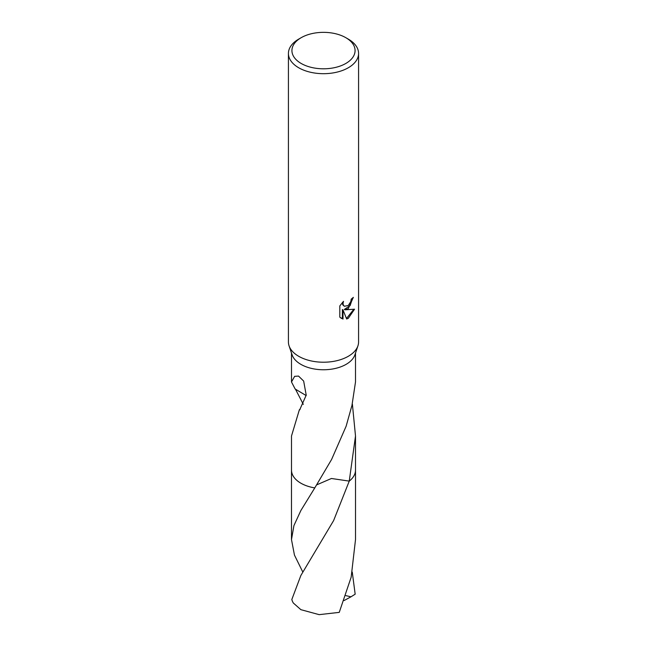 <?xml version="1.0" encoding="UTF-8"?>
<svg xmlns="http://www.w3.org/2000/svg" width="647" height="647" viewBox="0 0 647 647"><rect width="100%" height="100%" fill="white"/><g stroke="black" fill="none" stroke-linecap="round" stroke-linejoin="round"><path stroke-width="0.97" d="M345.822 37.688L348.304 39.119A35.075 20.251 180 0 1 358.575 53.442L358.575 341.972A35.075 20.251 180 0 1 357.937 345.83A35.075 20.251 180 0 1 348.304 356.287A35.075 20.251 180 0 1 313.237 361.333A35.075 20.251 180 0 1 289.063 345.83A35.075 20.251 180 0 1 288.425 341.972L288.425 53.442A35.075 20.251 180 0 1 298.696 39.119L301.178 37.688A31.566 18.221 180 0 1 345.822 37.688A31.566 18.221 180 0 1 345.822 63.463A31.566 18.221 180 0 1 301.178 63.463A31.566 18.221 180 0 1 301.178 37.688L298.696 39.119M357.937 345.83L354.92 354.799A32.002 18.48 180 0 1 346.129 364.342A32.002 18.48 180 0 1 314.135 368.952A32.002 18.48 180 0 1 292.08 354.799L289.063 345.83M348.304 308.554L344.94 309.824L354.548 309.209L348.304 318.3L346.655 318.995L343.015 309.921L343.015 319.076L339.812 317.192L339.812 305.902L343.5 301.332L342.999 303.572L343.363 305.182L344.366 306.257L348.304 305.521L350.836 301.478L351.208 299.132A35.075 20.251 0 0 0 353.343 297.353L348.304 308.554M358.575 53.442A35.075 20.251 180 0 1 348.304 67.757A35.075 20.251 180 0 1 310.075 72.149A35.075 20.251 180 0 1 288.425 53.442M303.314 404.359L295.412 389.082M306.16 395.56L295.153 389.009L291.498 381.973L294.644 376.328L298.542 376.085L303.661 381.075L306.217 395.139L299.658 409.931A32.002 18.48 180 0 1 299.375 409.737L291.498 436.005L291.498 470.118A32.002 18.48 180 0 0 314.782 487.903L331.612 459.435L346.129 426.227L351.693 406.332A32.002 18.48 0 0 0 351.847 406.162L355.502 381.973L355.502 353.052M352.672 297.96L350.108 305.61L344.317 309.46L344.94 309.824M344.366 306.257L342.732 304.818L342.433 302.432M341.009 318.195L342.384 318.712L342.384 309.557L343.015 309.921M346.46 318.502L353.723 309.412M342.384 318.712L343.015 319.076M352.397 404.205L355.502 436.005L349.251 481.109L331.426 478.489L316.707 484.862M302.82 572.077L294.45 555.086L291.49 539.582L293.924 525.607L300.863 510.532L314.782 487.903A32.01 18.48 180 0 1 291.498 469.819M355.502 436.005L355.502 470.118A32.002 18.48 180 0 1 349.251 481.093M355.502 469.819A32.01 18.48 180 0 1 349.251 481.109L333.626 520.56L300.863 575.49L291.829 599.494A32.002 18.48 180 0 0 293.342 603.028L300.871 609.668L319.157 614.65L339.246 612.377L351.159 577.205L355.51 539.59L355.51 470.126A32.01 18.48 180 0 1 349.259 481.109M300.054 409.422L299.375 409.737M355.502 469.698A32.01 18.48 180 0 1 355.51 470.126M314.774 487.911L314.774 487.911A32.01 18.48 180 0 1 300.863 483.196A32.01 18.48 180 0 1 291.49 470.126A32.01 18.48 180 0 1 291.498 469.698M352.259 572.085L355.171 594.189L350.989 596.809L345.854 595.628M350.989 596.809L344.083 600.553M291.498 381.973L291.498 353.052M291.49 539.582L291.49 470.126"/></g></svg>
